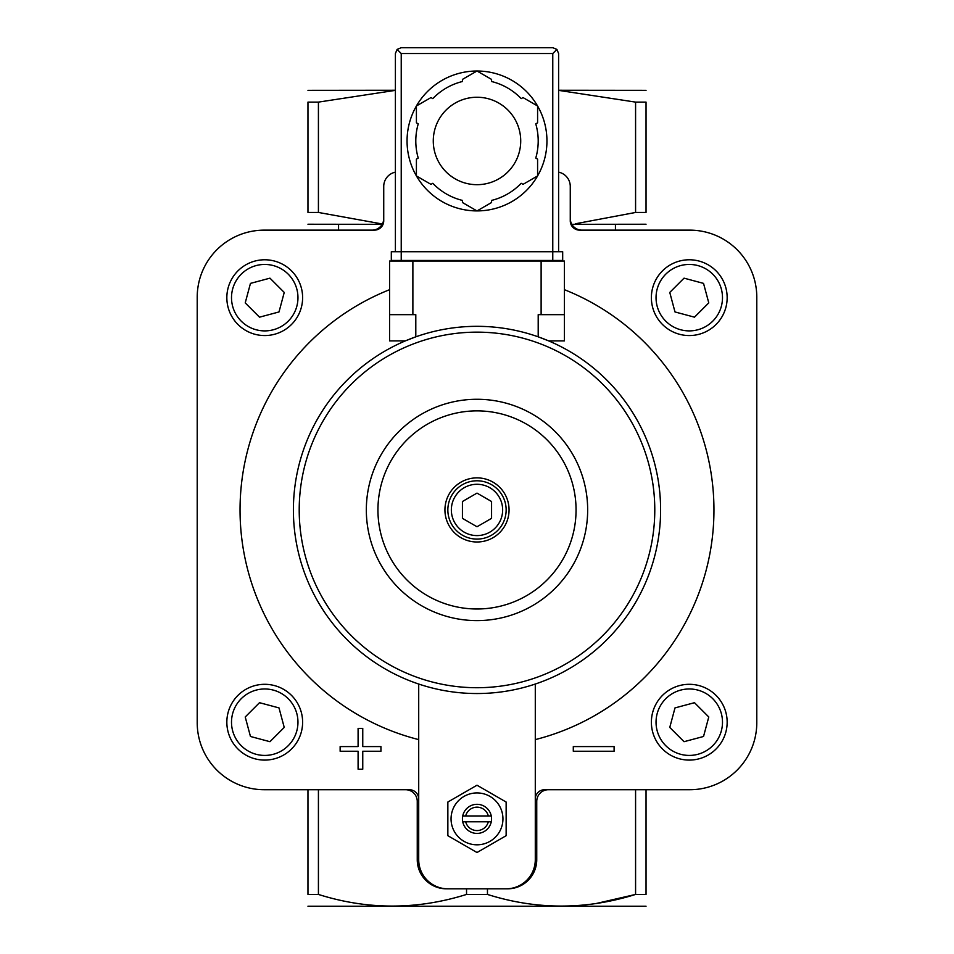 <?xml version="1.0" encoding="UTF-8"?>
<svg xmlns="http://www.w3.org/2000/svg" width="954" height="954" viewBox="0 0 954 954"><rect width="100%" height="100%" fill="white"/><g stroke="black" fill="none" stroke-linecap="round" stroke-linejoin="round"><path stroke-width="1.43" d="M318.421 102.114L307.963 102.114C307.963 86.611 307.963 86.611 307.963 102.114L307.963 212.456C307.963 227.958 307.963 227.958 307.963 212.456L318.421 212.456L382.351 223.999L318.421 212.456L318.421 102.114L395.397 90.356M418.711 739.612A236.962 236.962 0 0 1 389.566 289.694M564.434 289.694A236.962 236.962 0 0 1 535.289 739.612M558.603 172.149A14.572 14.572 0 0 1 570.265 186.424L570.265 220.815A9.325 9.325 0 0 0 579.591 230.141L689.754 230.141A67.03 67.03 0 0 1 756.784 297.183L756.784 722.691A67.03 67.03 0 0 1 689.754 789.721L544.615 789.721A9.325 9.325 0 0 0 535.289 799.047M395.397 172.149A14.572 14.572 0 0 0 383.735 186.424L383.735 220.815A9.325 9.325 0 0 1 374.409 230.141L264.246 230.141A67.03 67.03 0 0 0 197.216 297.183L197.216 722.691A67.03 67.03 0 0 0 264.246 789.721L409.385 789.721A9.325 9.325 0 0 1 418.711 799.047M418.711 684.042L418.711 859.673A29.145 29.145 0 0 0 447.855 888.818L507.6 888.818A29.145 29.145 0 0 0 536.744 859.673L536.744 801.384A11.663 11.663 0 0 1 548.407 789.721M506.145 888.818A29.145 29.145 0 0 0 535.289 859.673L535.289 684.042M307.963 224.238L382.172 224.321M571.828 224.321L646.037 224.238M646.037 212.456C646.037 227.958 646.037 227.958 646.037 212.456L646.037 102.114C646.037 86.611 646.037 86.611 646.037 102.114L635.579 102.114L635.579 212.456L646.037 212.456M635.579 212.456L575.31 223.796M307.963 789.721L307.963 894.435C307.963 909.937 307.963 909.937 307.963 894.435L318.421 894.435C367.552 909.949 416.922 909.949 466.542 894.435L487.458 894.435C536.589 909.949 585.971 909.949 635.579 894.435L596.322 903.474M372.084 230.141A11.663 11.663 0 0 0 383.735 218.49M570.265 218.49A11.663 11.663 0 0 0 581.916 230.141M558.603 90.356L635.579 102.114M487.458 894.435L487.458 888.818M466.542 894.435L466.542 888.818M507.6 888.818L491.572 888.818M646.037 789.721L646.037 894.435C646.037 909.937 646.037 909.937 646.037 894.435L635.579 894.435L635.579 789.721M318.421 894.435L318.421 789.721M462.428 888.818L447.855 888.818M646.037 906.217L307.963 906.217M558.603 90.248L646.037 90.332M307.963 90.332L395.397 90.248M446.4 888.818A29.145 29.145 0 0 1 417.256 859.673L417.256 801.384A11.663 11.663 0 0 0 405.593 789.721M477 526.763L462.428 518.344L462.428 501.518L477 493.111L491.572 501.518L491.572 518.344L477 526.763M477 480.792A29.145 29.145 0 0 1 502.245 524.509A29.145 29.145 0 0 1 451.755 524.509A29.145 29.145 0 0 1 477 480.792M477 477.871A32.054 32.054 0 0 1 504.761 525.964A32.054 32.054 0 0 1 449.239 525.964A32.054 32.054 0 0 1 477 477.871M477 410.876A99.061 99.061 0 0 1 562.788 559.461A99.061 99.061 0 0 1 391.212 559.461A99.061 99.061 0 0 1 477 410.876M477 399.273A110.664 110.664 0 0 1 572.841 565.269A110.664 110.664 0 0 1 381.159 565.269A110.664 110.664 0 0 1 477 399.273M447.855 802.04L447.855 835.692L477 852.518L506.145 835.692L506.145 802.04L477 785.214L447.855 802.04M465.659 815.956A11.71 11.71 0 0 1 488.341 815.956L462.726 815.956A14.572 14.572 0 0 1 491.274 815.956L488.341 815.956M488.341 821.776L465.659 821.776A11.71 11.71 0 0 0 488.341 821.776L491.274 821.776A14.572 14.572 0 0 1 462.726 821.776L465.659 821.776M491.274 821.776A14.572 14.572 0 0 0 491.274 815.956M462.726 815.956A14.572 14.572 0 0 0 462.726 821.776M477 792.929A25.937 25.937 0 0 1 499.467 831.84A25.937 25.937 0 0 1 454.533 831.84A25.937 25.937 0 0 1 477 792.929M573.294 746.588L573.294 751.251L614.102 751.251L614.102 746.588L573.294 746.588M340.137 746.588L340.137 751.251L358.096 751.251L358.096 769.198L362.758 769.198L362.758 751.251L380.944 751.251L380.944 746.588L362.758 746.588L362.758 728.403L358.096 728.403L358.096 746.588L340.137 746.588M689.265 760.088A37.886 37.886 0 0 0 722.083 703.253A37.886 37.886 0 0 0 656.459 703.253A37.886 37.886 0 0 0 689.265 760.088A37.886 37.886 0 0 0 722.083 703.253A37.886 37.886 0 0 0 656.459 703.253A37.886 37.886 0 0 0 689.265 760.088M703.539 736.476L708.774 716.979L694.488 702.693L674.991 707.916L669.768 727.425L684.042 741.699L703.539 736.476M264.735 335.558A37.886 37.886 0 0 0 297.541 278.723A37.886 37.886 0 0 0 231.917 278.723A37.886 37.886 0 0 0 264.735 335.558A37.886 37.886 0 0 0 297.541 278.723A37.886 37.886 0 0 0 231.917 278.723A37.886 37.886 0 0 0 264.735 335.558M279.009 311.946L284.232 292.437L269.958 278.163L250.461 283.386L245.226 302.895L259.512 317.169L279.009 311.946M264.735 760.088A37.886 37.886 0 0 0 297.541 703.253A37.886 37.886 0 0 0 231.917 703.253A37.886 37.886 0 0 0 264.735 760.088A37.886 37.886 0 0 0 297.541 703.253A37.886 37.886 0 0 0 231.917 703.253A37.886 37.886 0 0 0 264.735 760.088M250.461 736.476L269.958 741.699L284.232 727.425L279.009 707.916L259.512 702.693L245.226 716.979L250.461 736.476M689.265 335.558A37.886 37.886 0 0 0 722.083 278.723A37.886 37.886 0 0 0 656.459 278.723A37.886 37.886 0 0 0 689.265 335.558A37.886 37.886 0 0 0 722.083 278.723A37.886 37.886 0 0 0 656.459 278.723A37.886 37.886 0 0 0 689.265 335.558M674.991 311.946L694.488 317.169L708.774 302.895L703.539 283.386L684.042 278.163L669.768 292.437L674.991 311.946M405.319 340.9L415.801 336.822L415.801 314.665L389.566 314.665L389.566 340.9L405.319 340.9M538.199 336.822L548.681 340.9L564.434 340.9L564.434 314.665L538.199 314.665L538.199 336.822M477 326.328A183.609 183.609 0 0 1 636.008 601.736A183.609 183.609 0 0 1 317.992 601.736A183.609 183.609 0 0 1 477 326.328A183.609 183.609 0 0 1 636.008 601.736A183.609 183.609 0 0 1 317.992 601.736A183.609 183.609 0 0 1 477 326.328M564.434 314.665L564.434 261.038L389.566 261.038L389.566 314.665M558.603 251.713L558.603 53.531L556.897 49.405L552.771 47.7L401.229 47.7L397.102 49.405L395.397 53.531L395.397 251.713M401.229 260.454L391.319 260.454L391.319 251.713L401.229 251.713L401.229 260.454L562.681 260.454L562.681 251.713L401.229 251.713L401.229 53.531L397.102 49.405M556.897 49.405L552.771 53.531L552.771 260.454M477.036 71.013A69.952 69.952 0 0 1 537.555 105.966L523.019 97.57L521.194 98.62A61.199 61.199 0 0 0 491.572 81.519L491.572 79.409L477 71.001L462.428 79.409L462.428 81.519A61.199 61.199 0 0 0 432.806 98.62L430.981 97.57L416.409 105.977A69.952 69.952 0 0 1 476.964 71.013M537.591 106.013A69.952 69.952 0 0 1 537.591 175.906M476.964 210.906A69.952 69.952 0 0 1 416.445 175.965L430.981 184.36L432.806 183.299A61.199 61.199 0 0 0 462.428 200.412L462.428 202.51L477 210.929L491.572 202.51L491.572 200.412A61.199 61.199 0 0 0 521.194 183.299L523.019 184.36L537.591 175.941A69.952 69.952 0 0 1 477.036 210.906M416.409 175.906A69.952 69.952 0 0 1 416.409 106.013M416.409 105.977L416.409 122.804L418.234 123.865A61.199 61.199 0 0 0 418.234 158.066L416.409 159.115L416.409 175.941M537.591 175.941L537.591 159.115L535.766 158.066A61.199 61.199 0 0 0 535.766 123.865L537.591 122.804L537.591 105.977M477 97.248A43.717 43.717 0 0 1 514.862 162.824A43.717 43.717 0 0 1 439.138 162.824A43.717 43.717 0 0 1 477 97.248M477 484.286A25.651 25.651 0 0 1 499.216 522.756A25.651 25.651 0 0 1 454.784 522.756A25.651 25.651 0 0 1 477 484.286M689.265 755.425A33.223 33.223 0 0 0 718.04 705.59A33.223 33.223 0 0 0 660.49 705.59A33.223 33.223 0 0 0 689.265 755.425M264.735 330.895A33.223 33.223 0 0 0 293.51 281.06A33.223 33.223 0 0 0 235.96 281.06A33.223 33.223 0 0 0 264.735 330.895M264.735 755.425A33.223 33.223 0 0 0 293.51 705.59A33.223 33.223 0 0 0 235.96 705.59A33.223 33.223 0 0 0 264.735 755.425M689.265 330.895A33.223 33.223 0 0 0 718.04 281.06A33.223 33.223 0 0 0 660.49 281.06A33.223 33.223 0 0 0 689.265 330.895M477 332.147A177.778 177.778 0 0 1 630.964 598.826A177.778 177.778 0 0 1 323.036 598.826A177.778 177.778 0 0 1 477 332.147M541.121 261.038L541.121 314.665M412.879 261.038L412.879 314.665M552.771 53.531L401.229 53.531M338.563 230.141L338.563 224.321M615.437 230.141L615.437 224.321"/></g></svg>
